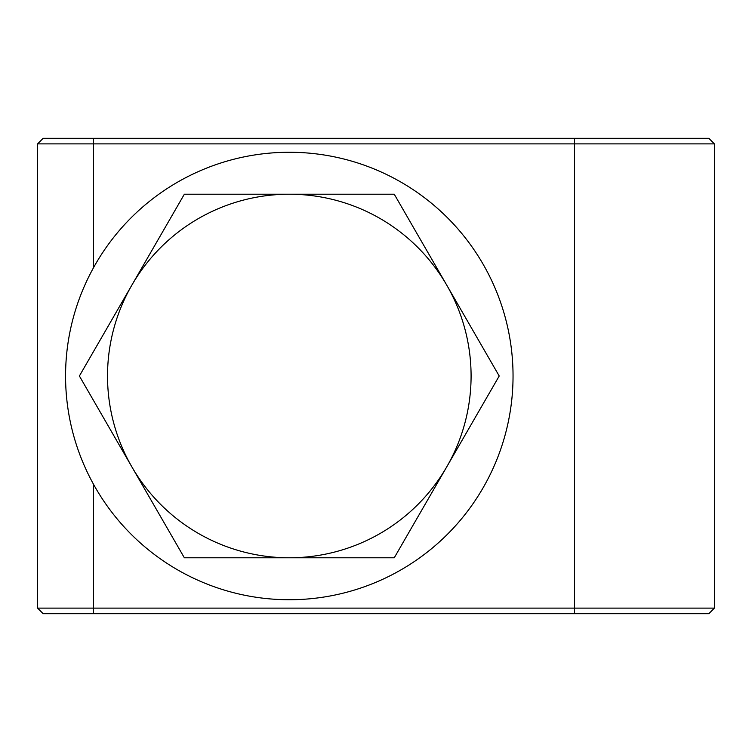 <?xml version="1.0" encoding="UTF-8"?>
<svg xmlns="http://www.w3.org/2000/svg" width="752" height="752" viewBox="0 0 752 752"><rect width="100%" height="100%" fill="white"/><g stroke="black" fill="none" stroke-linecap="round" stroke-linejoin="round"><path stroke-width="1.13" d="M37.6 143.876L43.193 138.283L708.807 138.283L714.4 143.876L714.4 608.124L574.566 608.124L574.566 143.876L37.6 143.876L37.6 608.124L574.566 608.124L574.566 613.717L43.193 613.717L37.6 608.124M714.4 608.124L708.807 613.717L574.566 613.717M714.4 143.876L574.566 143.876L574.566 138.283M289.304 599.739A223.739 223.739 0 0 0 513.043 376A223.739 223.739 0 0 0 289.304 152.261A223.739 223.739 0 0 0 65.565 376A223.739 223.739 0 0 0 289.304 599.739M499.206 376L394.255 194.213L184.353 194.213L79.392 376L184.353 557.787L394.255 557.787L499.206 376M131.873 285.111A181.787 181.787 0 0 1 446.735 285.111A181.787 181.787 0 0 1 289.304 557.787A181.787 181.787 0 0 1 131.873 285.111M93.53 138.283L93.53 267.684M93.53 484.316L93.53 613.717"/></g></svg>
